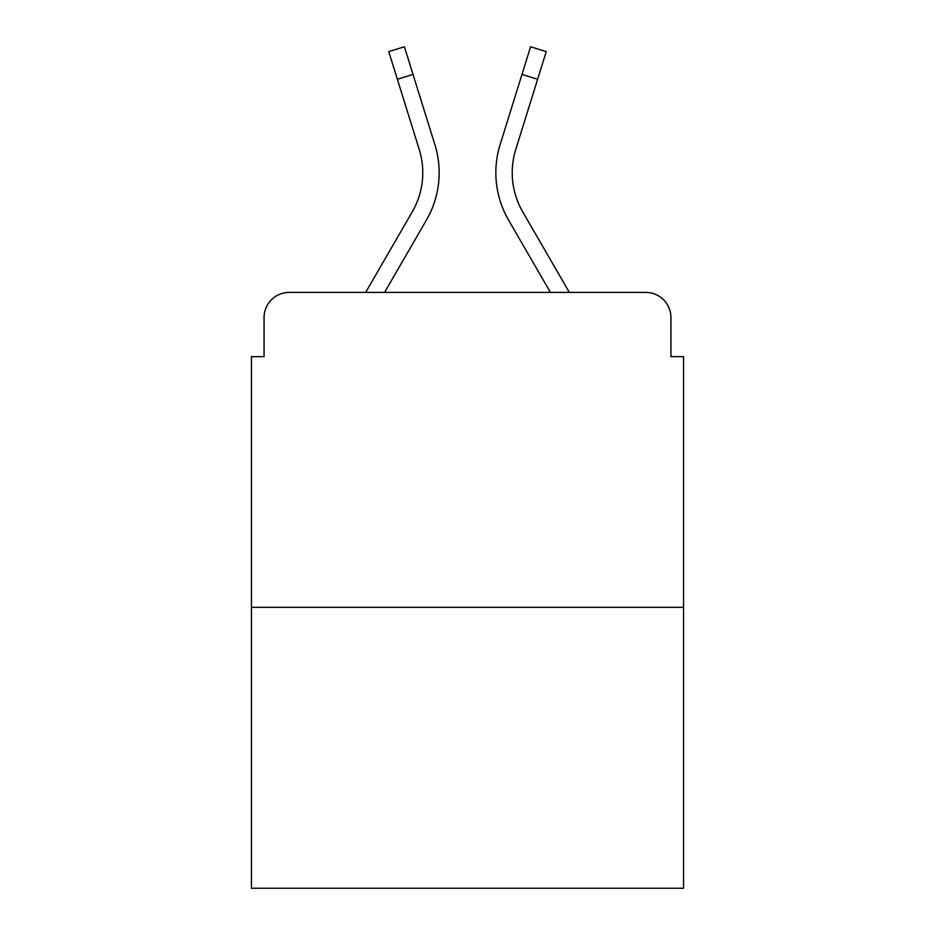 <?xml version="1.0" encoding="UTF-8"?>
<svg xmlns="http://www.w3.org/2000/svg" width="935" height="935" viewBox="0 0 935 935"><rect width="100%" height="100%" fill="white"/><g stroke="black" fill="none" stroke-linecap="round" stroke-linejoin="round"><path stroke-width="1.4" d="M264.056 317.596L264.056 356.644L264.056 317.596A25.198 25.198 0 0 1 289.254 292.398L365.643 292.398L412.265 211.859A78.108 78.108 0 0 0 419.242 149.506L388.761 51.624L404.399 46.75L434.88 144.633A94.482 94.482 0 0 1 426.442 220.064L384.565 292.398M683.543 607.329L251.457 607.329L251.457 888.25L683.543 888.25L683.543 356.644L670.944 356.644L670.944 317.596A25.198 25.198 0 0 0 645.746 292.398L289.254 292.398M251.457 607.329L251.457 356.644L264.056 356.644M522.735 211.859A78.108 78.108 0 0 1 515.758 149.506A78.108 78.108 0 0 0 522.735 211.859A78.108 78.108 0 0 1 515.758 149.506A78.108 78.108 0 0 0 522.735 211.859A78.108 78.108 0 0 1 515.758 149.506A78.108 78.108 0 0 0 522.735 211.859A78.108 78.108 0 0 1 515.758 149.506A78.108 78.108 0 0 0 522.735 211.859L569.357 292.398L645.746 292.398M670.944 356.644L670.944 317.596M500.12 144.633L530.601 46.75L546.239 51.624L537.613 79.288L521.987 74.414L500.12 144.633A94.482 94.482 0 0 0 508.558 220.064L550.434 292.398M412.265 211.859A78.108 78.108 0 0 0 419.242 149.506A78.108 78.108 0 0 1 412.265 211.859A78.108 78.108 0 0 0 419.242 149.506A78.108 78.108 0 0 1 412.265 211.859A78.108 78.108 0 0 0 419.242 149.506A78.108 78.108 0 0 1 412.265 211.859A78.108 78.108 0 0 0 419.242 149.506M397.387 79.288L413.013 74.414L434.88 144.633M515.758 149.506L537.613 79.288"/></g></svg>

